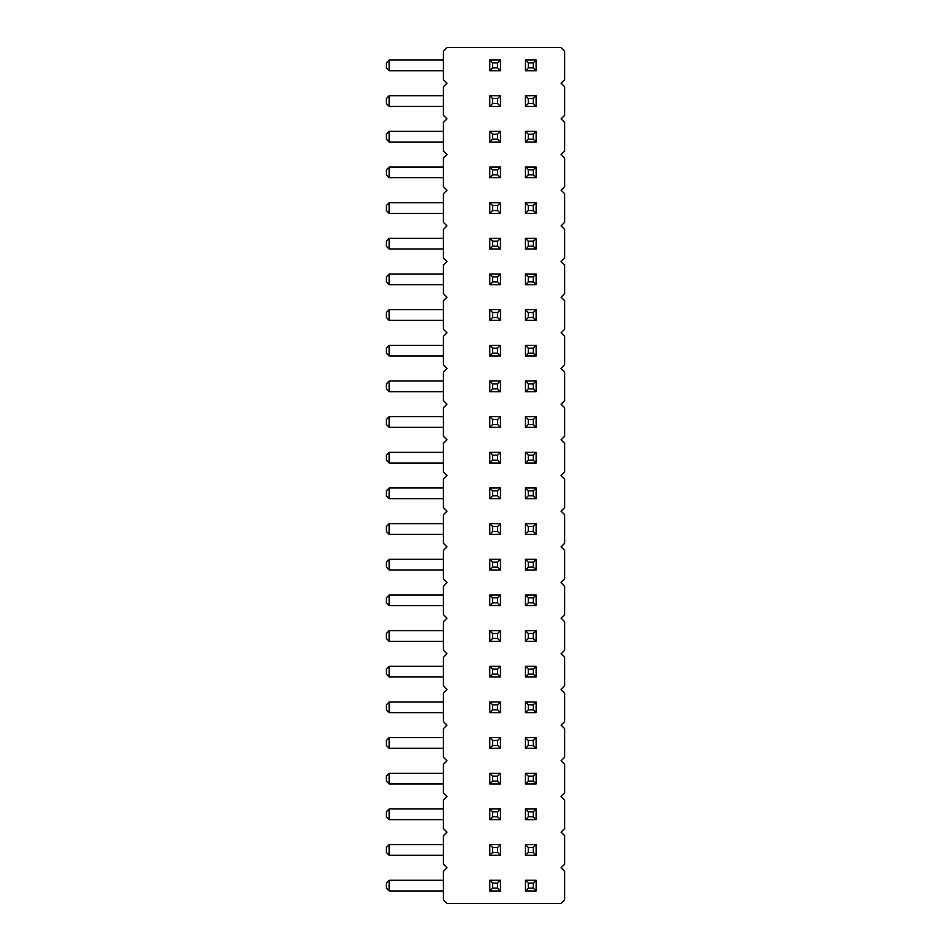 <?xml version="1.0" encoding="UTF-8"?>
<svg xmlns="http://www.w3.org/2000/svg" width="951" height="951" viewBox="0 0 951 951"><rect width="100%" height="100%" fill="white"/><g stroke="black" fill="none" stroke-linecap="round" stroke-linejoin="round"><path stroke-width="1.43" d="M561.09 83.212L564.656 86.779L564.656 115.309L561.09 118.875L564.656 122.441L564.656 150.971L561.09 154.537L564.656 158.104L564.656 186.634L561.09 190.2L564.656 193.766L564.656 222.296L561.09 225.862L564.656 229.429L564.656 257.959L561.09 261.525L564.656 265.091L564.656 293.621L561.09 297.188L564.656 300.754L564.656 329.284L561.09 332.85L564.656 336.416L564.656 364.946L561.09 368.512L564.656 372.079L564.656 400.609L561.09 404.175L564.656 407.741L564.656 436.271L561.09 439.837L564.656 443.404L564.656 471.934L561.09 475.5L564.656 479.066L564.656 507.596L561.09 511.162L564.656 514.729L564.656 543.259L561.09 546.825L564.656 550.391L564.656 578.921L561.09 582.487L564.656 586.054L564.656 614.584L561.09 618.15L564.656 621.716L564.656 650.246L561.09 653.812L564.656 657.379L564.656 685.909L561.09 689.475L564.656 693.041L564.656 721.571L561.09 725.137L564.656 728.704L564.656 757.234L561.09 760.8L564.656 764.366L564.656 792.896L561.09 796.462L564.656 800.029L564.656 828.559L561.09 832.125L564.656 835.691L564.656 864.221L561.09 867.788L564.656 871.354L564.656 899.884L561.09 903.45L446.97 903.45L443.404 899.884L443.404 871.354L446.97 867.788L443.404 864.221L443.404 835.691L446.97 832.125L443.404 828.559L443.404 800.029L446.97 796.462L443.404 792.896L443.404 764.366L446.97 760.8L443.404 757.234L443.404 728.704L446.97 725.137L443.404 721.571L443.404 693.041L446.97 689.475L443.404 685.909L443.404 657.379L446.97 653.812L443.404 650.246L443.404 621.716L446.97 618.15L443.404 614.584L443.404 586.054L446.97 582.487L443.404 578.921L443.404 550.391L446.97 546.825L443.404 543.259L443.404 514.729L446.97 511.162L443.404 507.596L443.404 479.066L446.97 475.5L443.404 471.934L443.404 443.404L446.97 439.837L443.404 436.271L443.404 407.741L446.97 404.175L443.404 400.609L443.404 372.079L446.97 368.512L443.404 364.946L443.404 336.416L446.97 332.85L443.404 329.284L443.404 300.754L446.97 297.188L443.404 293.621L443.404 265.091L446.97 261.525L443.404 257.959L443.404 229.429L446.97 225.862L443.404 222.296L443.404 193.766L446.97 190.2L443.404 186.634L443.404 158.104L446.97 154.537L443.404 150.971L443.404 122.441L446.97 118.875L443.404 115.309L443.404 86.779L446.97 83.212L443.404 79.646L443.404 51.116L446.97 47.55L561.09 47.55L564.656 51.116L564.656 79.646L561.09 83.212M489.765 819.643L492.618 816.79L497.611 816.79L500.464 819.643L489.765 819.643L489.765 808.944L492.618 811.797L497.611 811.797L500.464 808.944L489.765 808.944M500.464 819.643L500.464 808.944M489.765 783.981L492.618 781.128L497.611 781.128L500.464 783.981L489.765 783.981L489.765 773.282L492.618 776.135L497.611 776.135L500.464 773.282L489.765 773.282M500.464 783.981L500.464 773.282M489.765 712.656L492.618 709.803L497.611 709.803L500.464 712.656L489.765 712.656L489.765 701.957L492.618 704.81L497.611 704.81L500.464 701.957L489.765 701.957M500.464 712.656L500.464 701.957M489.765 748.318L489.765 737.619L492.618 740.472L492.618 745.465L489.765 748.318L500.464 748.318L500.464 737.619L489.765 737.619M489.765 605.668L489.765 594.969L492.618 597.822L492.618 602.815L489.765 605.668L500.464 605.668L500.464 594.969L489.765 594.969M497.611 633.485L497.611 638.478L500.464 641.331L500.464 630.632L489.765 630.632L492.618 633.485L497.611 633.485L500.464 630.632M500.464 641.331L489.765 641.331L489.765 630.632M497.611 669.147L497.611 674.14L500.464 676.993L500.464 666.294L489.765 666.294L492.618 669.147L497.611 669.147L500.464 666.294M500.464 676.993L489.765 676.993L489.765 666.294M489.765 463.018L489.765 452.319L492.618 455.172L492.618 460.165L489.765 463.018L500.464 463.018L500.464 452.319L489.765 452.319M489.765 498.681L489.765 487.982L492.618 490.835L492.618 495.828L489.765 498.681L500.464 498.681L500.464 487.982L489.765 487.982M489.765 534.343L489.765 523.644L492.618 526.497L492.618 531.49L489.765 534.343L500.464 534.343L500.464 523.644L489.765 523.644M489.765 570.006L489.765 559.307L492.618 562.16L492.618 567.153L489.765 570.006L500.464 570.006L500.464 559.307L489.765 559.307M489.765 70.731L489.765 60.032L492.618 62.885L492.618 67.878L489.765 70.731L500.464 70.731L500.464 60.032L489.765 60.032M497.611 98.547L497.611 103.54L500.464 106.393L500.464 95.694L489.765 95.694L492.618 98.547L497.611 98.547L500.464 95.694M500.464 106.393L489.765 106.393L489.765 95.694M489.765 142.056L489.765 131.357L492.618 134.21L492.618 139.203L489.765 142.056L500.464 142.056L500.464 131.357L489.765 131.357M497.611 169.872L497.611 174.865L500.464 177.718L500.464 167.019L489.765 167.019L492.618 169.872L497.611 169.872L500.464 167.019M500.464 177.718L489.765 177.718L489.765 167.019M489.765 284.706L489.765 274.007L492.618 276.86L492.618 281.853L489.765 284.706L500.464 284.706L500.464 274.007L489.765 274.007M489.765 249.043L492.618 246.19L497.611 246.19L500.464 249.043L489.765 249.043L489.765 238.344L492.618 241.197L497.611 241.197L500.464 238.344L489.765 238.344M500.464 249.043L500.464 238.344M489.765 213.381L489.765 202.682L492.618 205.535L492.618 210.528L489.765 213.381L500.464 213.381L500.464 202.682L489.765 202.682M489.765 427.356L489.765 416.657L492.618 419.51L492.618 424.503L489.765 427.356L500.464 427.356L500.464 416.657L489.765 416.657M489.765 391.693L489.765 380.994L492.618 383.847L492.618 388.84L489.765 391.693L500.464 391.693L500.464 380.994L489.765 380.994M489.765 320.368L489.765 309.669L492.618 312.522L492.618 317.515L489.765 320.368L500.464 320.368L500.464 309.669L489.765 309.669M497.611 348.185L497.611 353.178L500.464 356.031L500.464 345.332L489.765 345.332L492.618 348.185L497.611 348.185L500.464 345.332M500.464 356.031L489.765 356.031L489.765 345.332M525.428 463.018L525.428 452.319L528.28 455.172L528.28 460.165L525.428 463.018L536.126 463.018L536.126 452.319L525.428 452.319M533.273 419.51L533.273 424.503L536.126 427.356L536.126 416.657L525.428 416.657L528.28 419.51L533.273 419.51L536.126 416.657M536.126 427.356L525.428 427.356L525.428 416.657M525.428 391.693L528.28 388.84L533.273 388.84L536.126 391.693L525.428 391.693L525.428 380.994L528.28 383.847L533.273 383.847L536.126 380.994L525.428 380.994M536.126 391.693L536.126 380.994M525.428 284.706L528.28 281.853L533.273 281.853L536.126 284.706L525.428 284.706L525.428 274.007L528.28 276.86L533.273 276.86L536.126 274.007L525.428 274.007M536.126 284.706L536.126 274.007M533.273 348.185L533.273 353.178L536.126 356.031L536.126 345.332L525.428 345.332L528.28 348.185L533.273 348.185L536.126 345.332M536.126 356.031L525.428 356.031L525.428 345.332M525.428 320.368L525.428 309.669L528.28 312.522L528.28 317.515L525.428 320.368L536.126 320.368L536.126 309.669L525.428 309.669M525.428 70.731L525.428 60.032L528.28 62.885L528.28 67.878L525.428 70.731L536.126 70.731L536.126 60.032L525.428 60.032M525.428 106.393L525.428 95.694L528.28 98.547L528.28 103.54L525.428 106.393L536.126 106.393L536.126 95.694L525.428 95.694M533.273 134.21L533.273 139.203L536.126 142.056L536.126 131.357L525.428 131.357L528.28 134.21L533.273 134.21L536.126 131.357M536.126 142.056L525.428 142.056L525.428 131.357M525.428 213.381L525.428 202.682L528.28 205.535L528.28 210.528L525.428 213.381L536.126 213.381L536.126 202.682L525.428 202.682M525.428 177.718L528.28 174.865L533.273 174.865L536.126 177.718L525.428 177.718L525.428 167.019L528.28 169.872L533.273 169.872L536.126 167.019L525.428 167.019M536.126 177.718L536.126 167.019M525.428 249.043L528.28 246.19L533.273 246.19L536.126 249.043L525.428 249.043L525.428 238.344L528.28 241.197L533.273 241.197L536.126 238.344L525.428 238.344M536.126 249.043L536.126 238.344M533.273 704.81L533.273 709.803L536.126 712.656L536.126 701.957L525.428 701.957L528.28 704.81L533.273 704.81L536.126 701.957M536.126 712.656L525.428 712.656L525.428 701.957M525.428 676.993L525.428 666.294L528.28 669.147L528.28 674.14L525.428 676.993L536.126 676.993L536.126 666.294L525.428 666.294M533.273 633.485L533.273 638.478L536.126 641.331L536.126 630.632L525.428 630.632L528.28 633.485L533.273 633.485L536.126 630.632M536.126 641.331L525.428 641.331L525.428 630.632M525.428 605.668L528.28 602.815L533.273 602.815L536.126 605.668L525.428 605.668L525.428 594.969L528.28 597.822L533.273 597.822L536.126 594.969L525.428 594.969M536.126 605.668L536.126 594.969M525.428 498.681L528.28 495.828L533.273 495.828L536.126 498.681L525.428 498.681L525.428 487.982L528.28 490.835L533.273 490.835L536.126 487.982L525.428 487.982M536.126 498.681L536.126 487.982M525.428 534.343L528.28 531.49L533.273 531.49L536.126 534.343L525.428 534.343L525.428 523.644L528.28 526.497L533.273 526.497L536.126 523.644L525.428 523.644M536.126 534.343L536.126 523.644M525.428 570.006L525.428 559.307L528.28 562.16L528.28 567.153L525.428 570.006L536.126 570.006L536.126 559.307L525.428 559.307M533.273 811.797L533.273 816.79L536.126 819.643L536.126 808.944L525.428 808.944L528.28 811.797L533.273 811.797L536.126 808.944M536.126 819.643L525.428 819.643L525.428 808.944M525.428 783.981L525.428 773.282L528.28 776.135L528.28 781.128L525.428 783.981L536.126 783.981L536.126 773.282L525.428 773.282M525.428 748.318L528.28 745.465L533.273 745.465L536.126 748.318L525.428 748.318L525.428 737.619L528.28 740.472L533.273 740.472L536.126 737.619L525.428 737.619M536.126 748.318L536.126 737.619M533.273 883.122L533.273 888.115L536.126 890.968L536.126 880.269L525.428 880.269L528.28 883.122L533.273 883.122L536.126 880.269M536.126 890.968L525.428 890.968L525.428 880.269M489.765 890.968L492.618 888.115L497.611 888.115L500.464 890.968L489.765 890.968L489.765 880.269L492.618 883.122L497.611 883.122L500.464 880.269L489.765 880.269M500.464 890.968L500.464 880.269M489.765 855.306L489.765 844.607L492.618 847.46L492.618 852.453L489.765 855.306L500.464 855.306L500.464 844.607L489.765 844.607M525.428 855.306L525.428 844.607L528.28 847.46L528.28 852.453L525.428 855.306L536.126 855.306L536.126 844.607L525.428 844.607M443.404 819.643L389.197 819.643L386.344 816.79L386.344 811.797L389.197 808.944L443.404 808.944M443.404 783.981L389.197 783.981L386.344 781.128L386.344 776.135L389.197 773.282L443.404 773.282M443.404 712.656L389.197 712.656L386.344 709.803L386.344 704.81L389.197 701.957L443.404 701.957M443.404 748.318L389.197 748.318L386.344 745.465L386.344 740.472L389.197 737.619L443.404 737.619M443.404 594.969L389.197 594.969L386.344 597.822L386.344 602.815L389.197 605.668L389.197 594.969M443.404 605.668L389.197 605.668M443.404 641.331L389.197 641.331L386.344 638.478L386.344 633.485L389.197 630.632L443.404 630.632M443.404 676.993L389.197 676.993L386.344 674.14L386.344 669.147L389.197 666.294L443.404 666.294M443.404 463.018L389.197 463.018L386.344 460.165L386.344 455.172L389.197 452.319L443.404 452.319M443.404 498.681L389.197 498.681L386.344 495.828L386.344 490.835L389.197 487.982L443.404 487.982M443.404 523.644L389.197 523.644L386.344 526.497L386.344 531.49L389.197 534.343L389.197 523.644M443.404 534.343L389.197 534.343M443.404 559.307L389.197 559.307L386.344 562.16L386.344 567.153L389.197 570.006L389.197 559.307M443.404 570.006L389.197 570.006M443.404 70.731L389.197 70.731L386.344 67.878L386.344 62.885L389.197 60.032L443.404 60.032M443.404 106.393L389.197 106.393L386.344 103.54L386.344 98.547L389.197 95.694L443.404 95.694M443.404 142.056L389.197 142.056L386.344 139.203L386.344 134.21L389.197 131.357L443.404 131.357M443.404 177.718L389.197 177.718L386.344 174.865L386.344 169.872L389.197 167.019L443.404 167.019M443.404 284.706L389.197 284.706L386.344 281.853L386.344 276.86L389.197 274.007L443.404 274.007M443.404 249.043L389.197 249.043L386.344 246.19L386.344 241.197L389.197 238.344L443.404 238.344M443.404 202.682L389.197 202.682L386.344 205.535L386.344 210.528L389.197 213.381L389.197 202.682M443.404 213.381L389.197 213.381M443.404 416.657L389.197 416.657L386.344 419.51L386.344 424.503L389.197 427.356L389.197 416.657M443.404 427.356L389.197 427.356M443.404 391.693L389.197 391.693L386.344 388.84L386.344 383.847L389.197 380.994L443.404 380.994M443.404 320.368L389.197 320.368L386.344 317.515L386.344 312.522L389.197 309.669L443.404 309.669M443.404 356.031L389.197 356.031L386.344 353.178L386.344 348.185L389.197 345.332L443.404 345.332M443.404 890.968L389.197 890.968L386.344 888.115L386.344 883.122L389.197 880.269L443.404 880.269M443.404 855.306L389.197 855.306L386.344 852.453L386.344 847.46L389.197 844.607L443.404 844.607M497.611 816.79L497.611 811.797M492.618 816.79L492.618 811.797M497.611 781.128L497.611 776.135M492.618 781.128L492.618 776.135M497.611 709.803L497.611 704.81M492.618 709.803L492.618 704.81M492.618 745.465L497.611 745.465L500.464 748.318M497.611 745.465L497.611 740.472L500.464 737.619M497.611 740.472L492.618 740.472M492.618 602.815L497.611 602.815L500.464 605.668M497.611 602.815L497.611 597.822L500.464 594.969M497.611 597.822L492.618 597.822M489.765 641.331L492.618 638.478L492.618 633.485M497.611 638.478L492.618 638.478M489.765 676.993L492.618 674.14L492.618 669.147M497.611 674.14L492.618 674.14M492.618 460.165L497.611 460.165L500.464 463.018M497.611 460.165L497.611 455.172L500.464 452.319M497.611 455.172L492.618 455.172M492.618 495.828L497.611 495.828L500.464 498.681M497.611 495.828L497.611 490.835L500.464 487.982M497.611 490.835L492.618 490.835M492.618 531.49L497.611 531.49L500.464 534.343M497.611 531.49L497.611 526.497L500.464 523.644M497.611 526.497L492.618 526.497M492.618 567.153L497.611 567.153L500.464 570.006M497.611 567.153L497.611 562.16L500.464 559.307M497.611 562.16L492.618 562.16M492.618 67.878L497.611 67.878L500.464 70.731M497.611 67.878L497.611 62.885L500.464 60.032M497.611 62.885L492.618 62.885M489.765 106.393L492.618 103.54L492.618 98.547M497.611 103.54L492.618 103.54M492.618 139.203L497.611 139.203L500.464 142.056M497.611 139.203L497.611 134.21L500.464 131.357M497.611 134.21L492.618 134.21M489.765 177.718L492.618 174.865L492.618 169.872M497.611 174.865L492.618 174.865M492.618 281.853L497.611 281.853L500.464 284.706M497.611 281.853L497.611 276.86L500.464 274.007M497.611 276.86L492.618 276.86M497.611 246.19L497.611 241.197M492.618 246.19L492.618 241.197M492.618 210.528L497.611 210.528L500.464 213.381M497.611 210.528L497.611 205.535L500.464 202.682M497.611 205.535L492.618 205.535M492.618 424.503L497.611 424.503L500.464 427.356M497.611 424.503L497.611 419.51L500.464 416.657M497.611 419.51L492.618 419.51M492.618 388.84L497.611 388.84L500.464 391.693M497.611 388.84L497.611 383.847L500.464 380.994M497.611 383.847L492.618 383.847M492.618 317.515L497.611 317.515L500.464 320.368M497.611 317.515L497.611 312.522L500.464 309.669M497.611 312.522L492.618 312.522M489.765 356.031L492.618 353.178L492.618 348.185M497.611 353.178L492.618 353.178M528.28 460.165L533.273 460.165L536.126 463.018M533.273 460.165L533.273 455.172L536.126 452.319M533.273 455.172L528.28 455.172M525.428 427.356L528.28 424.503L528.28 419.51M533.273 424.503L528.28 424.503M533.273 388.84L533.273 383.847M528.28 388.84L528.28 383.847M533.273 281.853L533.273 276.86M528.28 281.853L528.28 276.86M525.428 356.031L528.28 353.178L528.28 348.185M533.273 353.178L528.28 353.178M528.28 317.515L533.273 317.515L536.126 320.368M533.273 317.515L533.273 312.522L536.126 309.669M533.273 312.522L528.28 312.522M528.28 67.878L533.273 67.878L536.126 70.731M533.273 67.878L533.273 62.885L536.126 60.032M533.273 62.885L528.28 62.885M528.28 103.54L533.273 103.54L536.126 106.393M533.273 103.54L533.273 98.547L536.126 95.694M533.273 98.547L528.28 98.547M525.428 142.056L528.28 139.203L528.28 134.21M533.273 139.203L528.28 139.203M528.28 210.528L533.273 210.528L536.126 213.381M533.273 210.528L533.273 205.535L536.126 202.682M533.273 205.535L528.28 205.535M533.273 174.865L533.273 169.872M528.28 174.865L528.28 169.872M533.273 246.19L533.273 241.197M528.28 246.19L528.28 241.197M525.428 712.656L528.28 709.803L528.28 704.81M533.273 709.803L528.28 709.803M528.28 674.14L533.273 674.14L536.126 676.993M533.273 674.14L533.273 669.147L536.126 666.294M533.273 669.147L528.28 669.147M525.428 641.331L528.28 638.478L528.28 633.485M533.273 638.478L528.28 638.478M533.273 602.815L533.273 597.822M528.28 602.815L528.28 597.822M533.273 495.828L533.273 490.835M528.28 495.828L528.28 490.835M533.273 531.49L533.273 526.497M528.28 531.49L528.28 526.497M528.28 567.153L533.273 567.153L536.126 570.006M533.273 567.153L533.273 562.16L536.126 559.307M533.273 562.16L528.28 562.16M525.428 819.643L528.28 816.79L528.28 811.797M533.273 816.79L528.28 816.79M528.28 781.128L533.273 781.128L536.126 783.981M533.273 781.128L533.273 776.135L536.126 773.282M533.273 776.135L528.28 776.135M533.273 745.465L533.273 740.472M528.28 745.465L528.28 740.472M525.428 890.968L528.28 888.115L528.28 883.122M533.273 888.115L528.28 888.115M497.611 888.115L497.611 883.122M492.618 888.115L492.618 883.122M492.618 852.453L497.611 852.453L500.464 855.306M497.611 852.453L497.611 847.46L500.464 844.607M497.611 847.46L492.618 847.46M528.28 852.453L533.273 852.453L536.126 855.306M533.273 852.453L533.273 847.46L536.126 844.607M533.273 847.46L528.28 847.46M389.197 819.643L389.197 808.944M389.197 783.981L389.197 773.282M389.197 712.656L389.197 701.957M389.197 748.318L389.197 737.619M389.197 641.331L389.197 630.632M389.197 676.993L389.197 666.294M389.197 463.018L389.197 452.319M389.197 498.681L389.197 487.982M389.197 70.731L389.197 60.032M389.197 106.393L389.197 95.694M389.197 142.056L389.197 131.357M389.197 177.718L389.197 167.019M389.197 284.706L389.197 274.007M389.197 249.043L389.197 238.344M389.197 391.693L389.197 380.994M389.197 320.368L389.197 309.669M389.197 356.031L389.197 345.332M389.197 890.968L389.197 880.269M389.197 855.306L389.197 844.607"/></g></svg>
